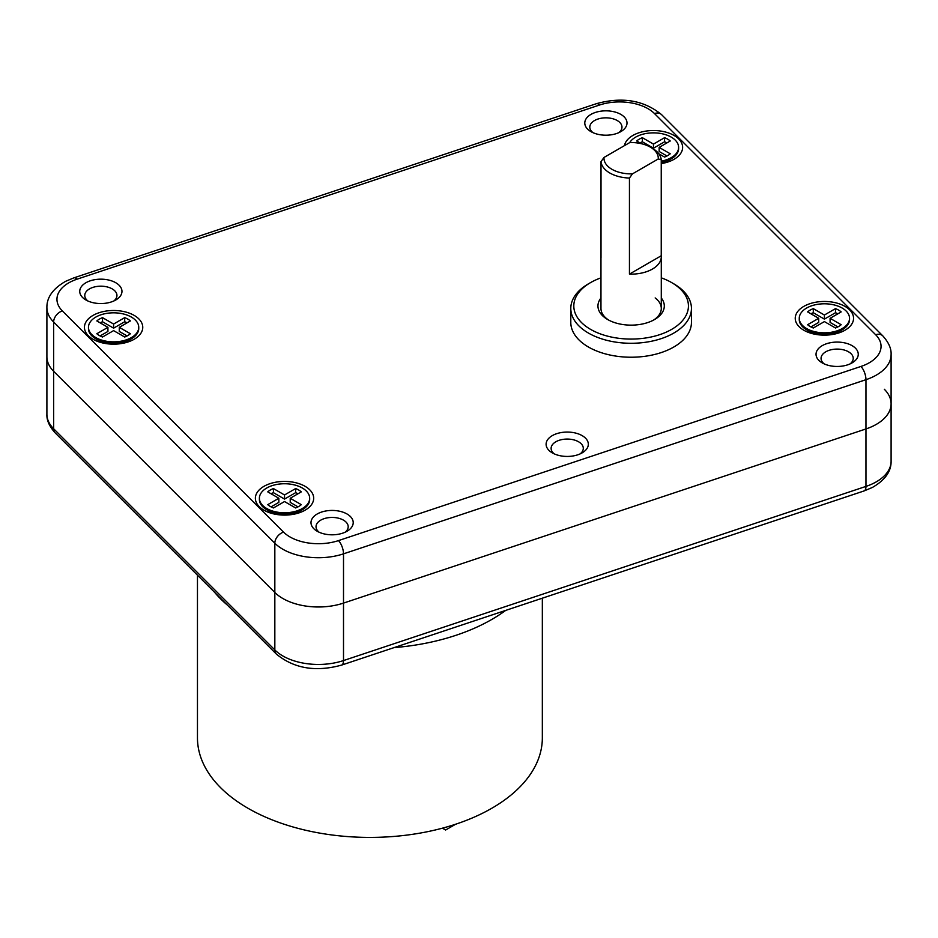 <?xml version="1.0" encoding="UTF-8"?>
<svg xmlns="http://www.w3.org/2000/svg" width="938" height="938" viewBox="0 0 938 938"><rect width="100%" height="100%" fill="white"/><g stroke="black" fill="none" stroke-linecap="round" stroke-linejoin="round"><path stroke-width="1.41" d="M604.013 157.443L601.012 161.641A30.168 17.412 0 0 0 609.794 172.991A30.168 17.412 0 0 0 629.445 178.056L632.447 173.87L658.241 158.979L661.243 159.706A30.168 17.412 0 0 0 652.449 148.356L650.315 147.125A27.143 15.676 0 0 0 629.797 142.553L604.013 157.443A27.143 15.676 0 0 0 632.447 173.87M601.012 161.641L601.012 257.692A30.168 17.412 0 0 1 600.965 256.731L600.965 308.45A30.168 17.412 180 0 0 607.085 318.967A30.168 17.412 180 0 0 608.774 320.139M601.012 255.757A30.168 17.412 0 0 0 600.965 256.731M661.243 159.706L661.243 255.757A30.168 17.412 0 0 1 661.29 256.731L661.29 308.45A30.168 17.412 180 0 1 653.469 320.139M629.445 178.056L629.445 274.119A30.168 17.412 0 0 0 661.29 256.731M629.445 274.119L661.243 255.757M658.241 158.979A27.143 15.676 0 0 0 650.315 147.125L650.315 147.125M891.1 461.273C891.264 471.462 885.003 480.197 872.317 487.49L864.121 490.926A10.06 4.104 71.6 0 0 865.962 486.412L343.507 660.563L343.507 603.099A50.277 29.019 180 0 1 274.834 592.476L53.63 371.272L274.834 592.476A50.277 29.019 0 0 0 343.507 603.099L343.507 553.842L865.962 379.691L865.962 486.412A50.277 29.019 180 0 0 891.1 461.273L891.1 403.809A50.277 29.019 180 0 1 865.962 428.947L343.507 603.099L865.962 428.947A50.277 29.019 0 0 0 891.1 403.809A50.277 29.019 0 0 0 884.37 389.293M283.546 532.104A10.06 7.105 135 0 0 274.834 543.219L274.834 649.94L53.63 428.736L53.63 322.015A50.277 29.019 0 0 1 46.9 307.5L46.9 356.757A50.277 29.019 0 0 0 53.63 371.272A50.277 29.019 180 0 1 46.9 356.757L46.9 414.233C46.572 420.189 49.351 426.427 55.236 432.946A10.06 7.105 -45 0 1 53.63 428.736A50.277 29.019 180 0 1 46.9 414.233M600.965 277.847A57.312 33.088 0 0 0 590.6 282.584A57.312 33.088 0 0 0 585.441 325.967A57.312 33.088 0 0 0 665.734 332.357A57.312 33.088 0 0 0 676.802 285.996A57.312 33.088 0 0 0 671.655 282.584A57.312 33.088 0 0 0 661.29 277.847M590.6 282.584L588.466 283.815A60.325 34.835 0 0 0 570.796 308.45A60.325 34.835 0 0 0 583.037 329.484A60.325 34.835 0 0 0 650.339 341.467A60.325 34.835 0 0 0 691.447 308.45A60.325 34.835 0 0 0 679.206 287.415A60.325 34.835 0 0 0 673.777 283.815L671.655 282.584M655.17 297.932A30.168 17.412 180 0 1 661.29 308.45M661.29 298.003A33.182 19.159 180 0 1 654.583 319.53A33.182 19.159 180 0 1 607.66 319.53A33.182 19.159 180 0 1 604.682 317.548A33.182 19.159 180 0 1 600.965 298.003M691.447 308.45L691.447 322.402A60.325 34.835 180 0 1 646.739 356.041A60.325 34.835 180 0 1 578.875 339.814A60.325 34.835 180 0 1 570.796 322.402L570.796 308.45M624.474 145.636A29.16 16.837 180 0 1 647.396 130.91A29.16 16.837 180 0 1 678.725 138.965A29.16 16.837 180 0 1 674.094 159.284A29.16 16.837 180 0 1 661.243 163.599M88.348 335.745A29.16 16.837 180 0 1 99.018 312.753A29.16 16.837 180 0 1 138.859 318.92A29.16 16.837 180 0 1 134.216 339.239A29.16 16.837 180 0 1 92.979 339.239A29.16 16.837 180 0 1 88.348 335.745M259.275 506.672A29.16 16.837 180 0 1 269.956 483.68A29.16 16.837 180 0 1 309.786 489.847A29.16 16.837 180 0 1 305.143 510.166A29.16 16.837 180 0 1 263.906 510.166A29.16 16.837 180 0 1 259.275 506.672M799.141 326.717A29.16 16.837 180 0 1 809.822 303.724A29.16 16.837 180 0 1 849.652 309.892A29.16 16.837 180 0 1 845.021 330.211A29.16 16.837 180 0 1 803.784 330.211A29.16 16.837 180 0 1 799.141 326.717M818.862 360.368A21.117 12.194 180 0 1 826.589 343.718A21.117 12.194 180 0 1 855.433 348.174A21.117 12.194 180 0 1 852.079 362.889A21.117 12.194 180 0 1 822.216 362.889A21.117 12.194 180 0 1 818.862 360.368M548.929 450.346A21.117 12.194 180 0 1 556.656 433.696A21.117 12.194 180 0 1 585.5 438.152A21.117 12.194 180 0 1 582.146 452.866A21.117 12.194 180 0 1 552.283 452.866A21.117 12.194 180 0 1 548.929 450.346M313.82 528.715A21.117 12.194 180 0 1 321.546 512.066A21.117 12.194 180 0 1 350.39 516.521A21.117 12.194 180 0 1 347.037 531.236A21.117 12.194 180 0 1 317.173 531.236A21.117 12.194 180 0 1 313.82 528.715M82.567 297.463A21.117 12.194 180 0 1 90.294 280.802A21.117 12.194 180 0 1 119.138 285.269A21.117 12.194 180 0 1 115.784 299.984A21.117 12.194 180 0 1 85.921 299.984A21.117 12.194 180 0 1 82.567 297.463M587.61 129.116A21.117 12.194 180 0 1 595.337 112.466A21.117 12.194 180 0 1 624.18 116.922A21.117 12.194 180 0 1 620.827 131.637A21.117 12.194 180 0 1 590.963 131.637A21.117 12.194 180 0 1 587.61 129.116M667.317 161.137A14.082 8.125 180 0 1 666.766 162.356M100.307 342.311A14.082 8.125 180 0 1 99.745 341.092M127.451 341.092A14.082 8.125 180 0 1 126.9 342.311M271.234 513.238A14.082 8.125 180 0 1 270.683 512.019M298.378 512.019A14.082 8.125 180 0 1 297.827 513.238M811.1 333.283A14.082 8.125 180 0 1 810.549 332.064M838.255 332.064A14.082 8.125 180 0 1 837.693 333.283M824.232 363.921A16.087 9.286 180 0 1 823.212 363.018A16.087 9.286 180 0 1 821.055 358.375A16.087 9.286 180 0 1 832.979 349.405A16.087 9.286 180 0 1 851.083 353.732A16.087 9.286 180 0 1 853.228 358.375A16.087 9.286 180 0 1 850.063 363.921M554.299 453.898A16.087 9.286 180 0 1 553.279 452.995A16.087 9.286 180 0 1 551.122 448.352A16.087 9.286 180 0 1 563.046 439.383A16.087 9.286 180 0 1 581.15 443.709A16.087 9.286 180 0 1 583.295 448.352A16.087 9.286 180 0 1 580.118 453.898M319.201 532.268A16.087 9.286 180 0 1 318.181 531.365A16.087 9.286 180 0 1 316.024 526.722A16.087 9.286 180 0 1 327.948 517.753A16.087 9.286 180 0 1 346.04 522.079A16.087 9.286 180 0 1 348.197 526.722A16.087 9.286 180 0 1 345.02 532.268M87.938 301.016A16.087 9.286 180 0 1 86.917 300.113A16.087 9.286 180 0 1 84.772 295.47A16.087 9.286 180 0 1 96.684 286.5A16.087 9.286 180 0 1 114.788 290.827A16.087 9.286 180 0 1 116.945 295.47A16.087 9.286 180 0 1 113.768 301.016M592.98 132.668A16.087 9.286 180 0 1 591.96 131.766A16.087 9.286 180 0 1 589.803 127.122A16.087 9.286 180 0 1 601.727 118.153A16.087 9.286 180 0 1 619.819 122.479A16.087 9.286 180 0 1 621.976 127.122A16.087 9.286 180 0 1 618.799 132.668M849.535 318.31L849.535 319.541A25.138 14.516 180 0 1 842.172 329.801L834.867 334.022L842.172 329.801A25.138 14.516 0 0 1 806.621 329.801A25.138 14.516 0 0 1 799.258 319.541L799.258 318.31A25.138 14.516 0 0 0 814.782 331.712A25.138 14.516 0 0 0 842.172 328.57A25.138 14.516 180 0 0 849.535 318.31A25.138 14.516 180 0 0 834.023 304.897A25.138 14.516 180 0 0 806.621 308.039A25.138 14.516 0 0 0 799.258 318.31M835.488 308.625L824.396 315.027L813.305 308.625A20.108 11.608 0 0 0 807.618 311.908L818.71 318.31L807.618 324.712A20.108 11.608 0 0 0 813.305 327.995L824.396 321.593L835.488 327.995A20.108 11.608 0 0 0 841.175 324.712L830.083 318.31L841.175 311.908A20.108 11.608 0 0 0 835.488 308.625L835.488 312.729L824.396 319.131L824.396 315.027M837.892 313.796A20.108 11.608 0 0 0 835.488 312.729M837.892 326.916L830.083 322.414L830.083 318.31M824.396 319.131L813.305 312.729A20.108 11.608 0 0 0 810.913 313.796M813.305 308.625L813.305 312.729M818.71 318.31L818.71 322.414L810.913 326.916M629.738 142.588A25.138 14.516 0 0 1 635.694 137.112A25.138 14.516 180 0 1 663.084 133.97A25.138 14.516 180 0 1 678.608 147.383L678.608 148.614A25.138 14.516 180 0 1 671.245 158.874L663.94 163.095L671.245 158.874A25.138 14.516 0 0 1 661.243 162.415M661.243 161.184A25.138 14.516 0 0 0 671.245 157.643A25.138 14.516 180 0 0 678.608 147.383M666.965 155.989L659.156 151.487L659.156 147.383L670.248 140.981A20.108 11.608 0 0 0 664.561 137.698L653.469 144.1L642.378 137.698A20.108 11.608 0 0 0 636.691 140.981L641.428 143.713M658.793 153.738L664.561 157.068A20.108 11.608 0 0 0 670.248 153.785L659.156 147.383M664.561 137.698L664.561 141.802L653.469 148.204L653.469 144.1M666.965 142.869A20.108 11.608 0 0 0 664.561 141.802M653.469 148.204L642.378 141.802A20.108 11.608 0 0 0 639.974 142.869M642.378 137.698L642.378 141.802M138.742 327.339L138.742 328.57A25.138 14.516 180 0 1 131.379 338.829L124.074 343.05L131.379 338.829A25.138 14.516 0 0 1 95.828 338.829A25.138 14.516 0 0 1 88.465 328.57L88.465 327.339A25.138 14.516 0 0 0 103.977 340.74A25.138 14.516 0 0 0 131.379 337.598A25.138 14.516 180 0 0 138.742 327.339A25.138 14.516 180 0 0 123.218 313.925A25.138 14.516 180 0 0 95.828 317.067A25.138 14.516 0 0 0 88.465 327.339M124.695 317.642L113.604 324.044L102.512 317.642A20.108 11.608 0 0 0 96.825 320.937L107.917 327.339L96.825 333.74A20.108 11.608 0 0 0 102.512 337.023L113.604 330.622L124.695 337.023A20.108 11.608 0 0 0 130.382 333.74L119.29 327.339L130.382 320.937A20.108 11.608 0 0 0 124.695 317.642L124.695 321.757L113.604 328.159L113.604 324.044M127.087 322.824A20.108 11.608 0 0 0 124.695 321.757M127.087 335.945L119.29 331.442L119.29 327.339M113.604 328.159L102.512 321.757A20.108 11.608 0 0 0 100.108 322.824M102.512 317.642L102.512 321.757M107.917 327.339L107.917 331.442L100.108 335.945M309.669 498.266L309.669 499.497A25.138 14.516 180 0 1 302.306 509.756L295.001 513.977L302.306 509.756A25.138 14.516 0 0 1 266.755 509.756A25.138 14.516 0 0 1 259.392 499.497L259.392 498.266A25.138 14.516 0 0 0 274.916 511.667A25.138 14.516 0 0 0 302.306 508.525A25.138 14.516 180 0 0 309.669 498.266A25.138 14.516 180 0 0 294.145 484.852A25.138 14.516 180 0 0 266.755 487.995A25.138 14.516 0 0 0 259.392 498.266M295.622 488.569L284.531 494.971L273.439 488.569A20.108 11.608 0 0 0 267.752 491.864L278.844 498.266L267.752 504.656A20.108 11.608 0 0 0 273.439 507.95L284.531 501.549L295.622 507.95A20.108 11.608 0 0 0 301.309 504.656L290.217 498.266L301.309 491.864A20.108 11.608 0 0 0 295.622 488.569L295.622 492.685L284.531 499.086L284.531 494.971M298.026 493.751A20.108 11.608 0 0 0 295.622 492.685M298.026 506.872L290.217 502.369L290.217 498.266M284.531 499.086L273.439 492.685A20.108 11.608 0 0 0 271.035 493.751M273.439 488.569L273.439 492.685M278.844 498.266L278.844 502.369L271.035 506.872M197.461 575.17L197.461 737.866A172.44 99.557 0 0 0 303.912 829.837A172.44 99.557 0 0 0 491.829 808.251A172.44 99.557 180 0 0 542.34 737.866L542.34 598.186M455.598 824.256L445.62 830.013L442.443 828.184M864.121 490.926L341.666 665.077A10.06 4.104 -108.4 0 0 343.507 660.563A50.277 29.019 180 0 1 274.834 649.94A10.06 7.105 135 0 0 276.44 654.149L55.236 432.946M599.523 105.033A40.217 23.216 0 0 1 654.454 113.533L875.658 334.737A40.217 23.216 0 0 1 860.943 366.453L338.477 540.605A10.06 4.104 -108.4 0 1 343.507 553.842A50.277 29.019 0 0 1 274.834 543.219L53.63 322.015A10.06 7.105 -45 0 1 62.342 310.9A40.217 23.216 0 0 1 77.045 279.196L599.523 105.033A10.06 4.104 71.6 0 0 596.334 103.708L73.879 277.859A10.06 4.104 -108.4 0 1 77.068 279.184M62.342 310.9L283.557 532.116A40.217 23.216 0 0 0 338.477 540.605M860.932 366.453A10.06 4.104 71.6 0 1 865.962 379.691A50.277 29.019 0 0 0 891.1 354.552C891.428 348.596 888.649 342.358 882.764 335.839A10.06 7.105 135 0 0 875.658 334.737M654.454 113.533A10.06 7.105 -45 0 1 661.56 114.635C643.902 100.214 622.152 96.567 596.334 103.708M214.614 592.335A172.44 99.557 0 0 0 227.324 605.033M394.042 647.619A172.44 99.557 0 0 0 491.829 619.432A172.44 99.557 0 0 0 505.688 610.404M341.666 665.077C315.848 672.218 294.098 668.571 276.44 654.149M46.9 307.5C46.736 297.323 52.997 288.587 65.683 281.294L73.879 277.859M882.764 335.839L661.56 114.635M891.1 403.809L891.1 354.552M811.827 333.494L811.827 332.802M836.966 333.494L836.966 332.802M813.926 334.022L806.621 329.801M666.039 162.567L666.039 161.875M101.034 342.522L101.034 341.831M126.173 342.522L126.173 341.831M103.133 343.05L95.828 338.829M271.961 513.449L271.961 512.758M297.1 513.449L297.1 512.758M274.06 513.977L266.755 509.756"/></g></svg>
